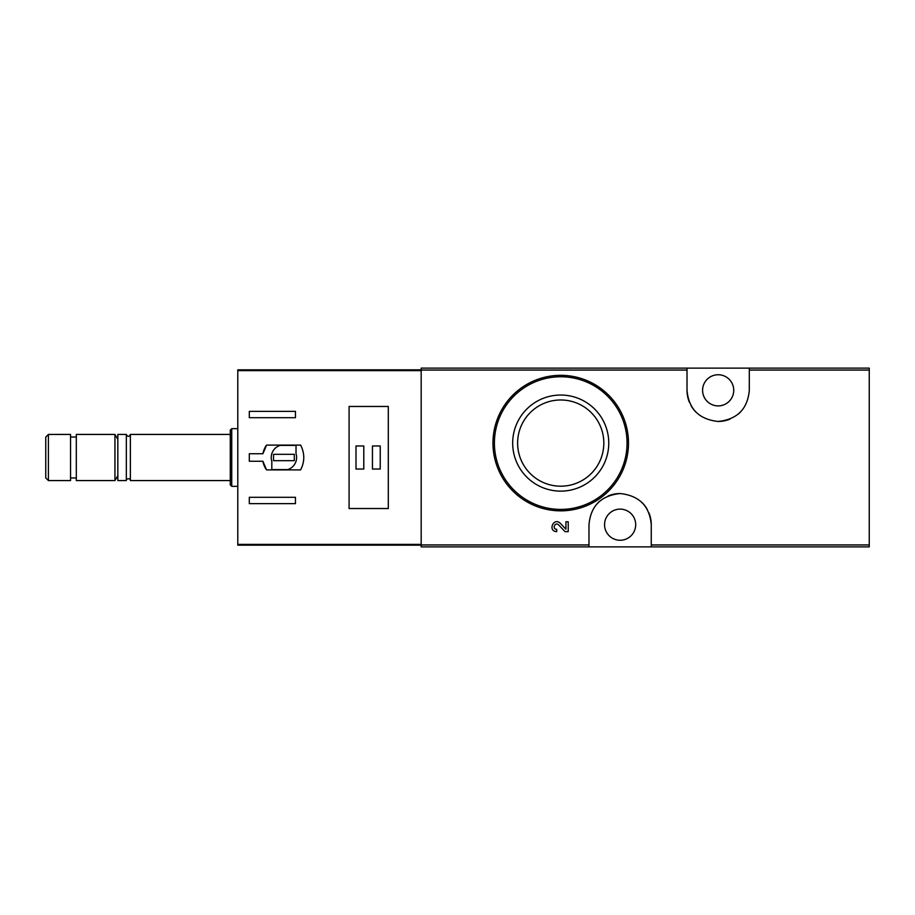 <?xml version="1.0" encoding="UTF-8"?>
<svg xmlns="http://www.w3.org/2000/svg" width="915" height="915" viewBox="0 0 915 915"><rect width="100%" height="100%" fill="white"/><g stroke="black" fill="none" stroke-linecap="round" stroke-linejoin="round"><path stroke-width="1.37" d="M651.263 546.884L869.25 546.884L869.25 368.116L421.175 368.116L421.175 546.884L651.263 546.884L651.263 524.684C649.581 505.995 639.208 495.61 620.153 493.54C601.075 495.541 590.69 505.926 588.986 524.684L588.986 546.884M565.916 529.213L560.289 523.3L565.916 529.213L565.916 521.767L568.226 521.767L568.226 531.638L565.047 531.638L558.619 524.89C555.039 521.436 551.756 529.179 556.72 529.327L556.72 531.638C547.422 531.352 553.575 516.826 560.289 523.3M608.601 395.131L586.778 380.526M687.016 368.116L687.016 390.316C688.698 409.005 699.071 419.39 718.126 421.46C737.204 419.459 747.601 409.074 749.305 390.316L749.305 368.116M568.226 531.638L565.047 531.638M560.723 395.04A48.049 48.049 0 0 1 602.333 467.108A48.049 48.049 0 0 1 519.114 467.108A48.049 48.049 0 0 1 560.723 395.04M560.723 375.322A67.756 67.756 0 0 1 619.409 476.967A67.756 67.756 0 0 1 502.049 476.967A67.756 67.756 0 0 1 560.723 375.322A67.756 67.756 0 0 1 619.409 476.967A67.756 67.756 0 0 1 502.049 476.967A67.756 67.756 0 0 1 560.723 375.322M560.723 399.981A43.108 43.108 0 0 1 598.055 464.637A43.108 43.108 0 0 1 523.391 464.637A43.108 43.108 0 0 1 560.723 399.981M651.263 524.684A31.144 31.144 0 0 0 648.964 512.938M647.145 509.209A31.144 31.144 0 0 0 642.296 502.815M620.153 493.54A31.144 31.144 0 0 0 608.12 495.953M600.114 500.825A31.144 31.144 0 0 0 597.975 502.793M620.118 509.117A15.566 15.566 0 0 1 633.603 532.473A15.566 15.566 0 0 1 606.645 532.473A15.566 15.566 0 0 1 620.118 509.117M687.016 390.316A31.144 31.144 0 0 0 689.315 402.062M691.134 405.791A31.144 31.144 0 0 0 695.995 412.185M718.126 421.46A31.144 31.144 0 0 0 730.159 419.047M738.165 414.175A31.144 31.144 0 0 0 740.304 412.207M718.161 374.75A15.566 15.566 0 0 1 731.645 398.105A15.566 15.566 0 0 1 704.676 398.105A15.566 15.566 0 0 1 718.161 374.75M262.914 453.749L249.315 453.749L249.315 461.251L262.914 461.251L266.551 469.898L300.623 469.898C304.821 461.629 304.821 453.371 300.623 445.102L266.551 445.102L262.914 453.749A21.342 21.342 0 0 1 266.551 445.102M421.175 369.843L237.786 369.843L237.786 545.157L421.175 545.157M249.315 417.709L249.315 411.361L295.454 411.361L295.454 417.709L249.315 417.709M295.454 503.639L249.315 503.639L249.315 497.291L295.454 497.291L295.454 503.639M349.084 406.466L349.084 508.534L388.303 508.534L388.303 406.466L349.084 406.466M48.404 434.431L45.75 437.084L45.75 477.916L48.404 480.569L70.547 480.569L70.547 434.431L48.404 434.431L48.404 480.569M70.547 437.027L76.311 437.027M76.311 434.431L76.311 480.569L114.947 480.569L114.947 434.431L76.311 434.431M117.841 439.429L114.947 434.431M130.376 480.569L130.376 434.431C129.038 437.038 127.688 437.038 126.339 434.431L117.841 434.431L117.841 480.569L126.339 480.569C125.149 479.071 130.468 477.378 130.376 480.569L230.283 480.569M126.339 434.431L126.339 480.569M130.376 434.431L230.283 434.431M231.735 486.334L231.735 428.666L230.283 430.107L230.283 484.893L231.735 486.334L237.786 486.334M231.735 428.666L237.786 428.666M262.914 461.251A21.342 21.342 0 0 0 266.551 469.898M296.025 445.388L280.139 445.388A12.684 12.684 0 0 0 271.812 461.286L271.812 469.612L287.699 469.612A12.684 12.684 0 0 0 296.025 453.714L296.025 445.388M294.298 454.332L273.539 454.332L273.539 460.668L294.298 460.668L294.298 454.332M380.228 445.971L372.439 445.971L372.439 469.029L380.228 469.029L380.228 445.971M363.793 445.971L356.004 445.971L356.004 469.029L363.793 469.029L363.793 445.971M687.016 370.06L421.175 370.06M588.986 544.94L421.175 544.94M869.25 544.94L651.263 544.94M869.25 370.06L749.305 370.06M560.723 376.763A66.315 66.315 0 0 1 618.163 476.246A66.315 66.315 0 0 1 503.296 476.246A66.315 66.315 0 0 1 560.723 376.763M421.175 544.379L237.786 544.379M421.175 370.621L237.786 370.621M70.547 477.973L76.311 477.973M117.841 475.571L114.947 480.569"/></g></svg>
